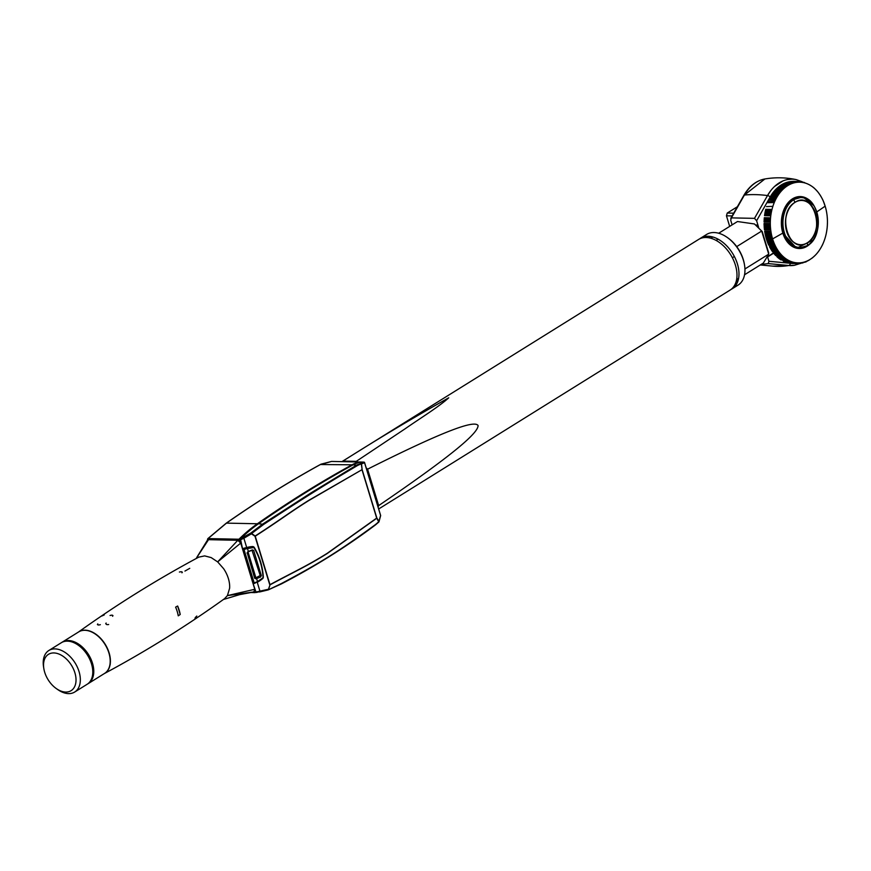 <?xml version="1.0" encoding="UTF-8"?>
<svg xmlns="http://www.w3.org/2000/svg" width="871" height="871" viewBox="0 0 871 871"><rect width="100%" height="100%" fill="white"/><g stroke="black" fill="none" stroke-linecap="round" stroke-linejoin="round"><path stroke-width="1.31" d="M295.628 498.92L295.454 498.321M257.718 563.744L256.803 564.277M296.347 498.462L296.173 497.864M257.827 564.092L256.912 564.626M252.938 592.128L255.192 592.596A195.529 138.38 91.2 0 0 256.118 592.302M343.326 470.264A3.593 2.548 -88.8 0 1 343.686 469.436M346.059 468.108A3.593 2.548 -88.8 0 1 346.712 468.369M352.047 464.798A39.761 28.144 91.2 0 1 362.717 462.076L331.524 461.434L320.757 464.526L352.047 464.798A1597.697 1130.754 91.2 0 0 257.391 523.765A195.529 138.38 91.2 0 0 238.97 539.225L238.785 540.162L207.853 539.519L208.049 538.583L207.69 539.389M321.116 464.156A1597.697 1130.754 91.2 0 0 318.089 465.822L318.089 465.822A1597.697 1130.754 91.2 0 0 226.46 523.123L208.049 538.583L238.97 539.225M207.973 538.67L207.831 539.835M241.528 536.754A3.593 2.548 -88.8 0 1 241.659 537.592M322.477 482.349L322.303 481.783M259.765 574.043L260.69 573.521M359.603 462.457L358.525 462.436M104.215 673.642C145.969 651.247 186.089 626.249 224.598 598.638L227.418 595.601L229.628 588.208A24.464 15.689 -121.9 0 0 228.518 579.008A24.464 15.689 58.1 0 0 228.387 578.594A24.464 15.689 58.1 0 0 223.629 568.698L217.663 561.893L211.152 557.582L204.641 555.894L198.751 557.146C156.987 579.531 116.856 604.518 78.346 632.128M180.21 614.49A26.707 17.126 -121.9 0 0 179.197 610.255A26.707 17.126 -121.9 0 0 177.63 606.009L180.21 614.49L178.25 615.841A26.729 17.148 58.1 0 0 177.227 611.496A26.729 17.148 58.1 0 0 175.604 607.141L177.63 606.009M104.313 673.588A24.475 15.7 -121.9 0 0 109.125 652.902A24.475 15.7 -121.9 0 0 78.444 632.063M196.127 558.561L208.517 539.682L207.385 540.249L196.802 557.396M253.526 591.986L227.418 595.601L254.789 589.286L253.831 591.964L239.579 594.653L223.401 599.488M217.663 561.893L237.827 540.292L240.744 543.09L217.663 561.893M208.517 539.682L237.827 540.292M240.744 543.09L254.789 589.286M110.225 664.442L110.225 663.898M196.802 616.058C195.05 617.735 194.647 618.377 195.583 617.996L194.995 618.225M101.722 616.047L104.248 614.915M179.404 572.04C181.691 571.496 182.54 571.757 181.93 572.802L182.344 572.247M189.747 568.338L184.957 571.06M155.027 644.616L150.269 647.48M100.339 624.692C98.075 625.258 97.236 624.986 97.802 623.897L97.41 624.529M108.668 624.507C106.545 624.866 105.707 624.376 106.131 623.037L105.739 623.658M110.04 615.503C112.305 614.861 113.143 615.111 112.577 616.276L112.969 615.645M61.797 642.45A24.464 15.689 58.1 0 1 62.287 642.123L78.717 631.889A24.464 15.689 58.1 0 1 84.857 630.299A24.464 15.689 58.1 0 1 107.253 648.612A24.464 15.689 58.1 0 1 104.585 673.414L88.156 683.648A24.464 15.689 58.1 0 1 87.644 683.942M62.287 642.123A24.464 15.689 58.1 0 1 68.428 640.533A24.464 15.689 58.1 0 1 90.824 658.835A24.464 15.689 58.1 0 1 88.156 683.648M92.424 667.73A23.702 15.199 -121.9 0 0 78.455 645.313A23.702 15.199 58.1 0 1 78.64 645.444A23.702 15.199 58.1 0 1 91.466 663.55A23.702 15.199 58.1 0 1 92.38 667.513A23.702 15.199 58.1 0 1 92.424 667.73M371.721 486.105L372.527 485.463M349.369 461.216L348.346 461.782M342.945 461.086C378.101 438.744 413.366 417.655 448.739 397.807C439.038 406.681 420.094 418.341 405.124 428.793L356.261 461.358L342.945 461.086A29.81 19.118 -121.9 0 0 341.889 461.652L698.607 239.438A29.81 19.118 58.1 0 1 706.087 237.5A29.81 19.118 58.1 0 1 733.382 259.808A29.81 19.118 58.1 0 1 730.127 290.054L378.667 508.98M377.481 501.761L376.631 502.262M367.584 469.175C448.783 428.445 474.641 420.355 478.07 425.494C478.331 432.506 456.164 452.735 378.656 505.615L367.584 469.175A29.81 19.118 -121.9 0 0 366.158 467.803M357.676 461.978A29.81 19.118 -121.9 0 0 356.261 461.358M378.058 506.955A29.81 19.118 -121.9 0 0 378.656 505.615M731.096 289.379A29.81 19.118 -121.9 0 0 732.119 288.813A29.81 19.118 -121.9 0 0 735.374 258.567A29.81 19.118 -121.9 0 0 708.079 236.259A29.81 19.118 -121.9 0 0 700.589 238.197A29.81 19.118 -121.9 0 0 699.631 238.872M700.589 238.197L706.566 234.473A29.81 19.118 58.1 0 1 714.057 232.535A29.81 19.118 58.1 0 1 727.252 237.445A29.81 19.118 58.1 0 1 744.553 265.209A29.81 19.118 58.1 0 1 738.096 285.089L732.119 288.813M734.841 286.515A29.81 19.118 58.1 0 1 733.632 286.799M703.071 237.729A29.81 19.118 58.1 0 1 703.844 236.77M727.252 237.445L728.004 237.979A28.286 18.139 58.1 0 1 744.4 264.316L744.553 265.209M736.605 284.033A28.286 18.139 58.1 0 1 734.982 284.588M736.714 246.613L761.69 231.055L754.449 223.967L737.476 221.528L718.673 233.243M716.093 240.407L718.085 239.177M732.369 257.74L734.362 256.499M744.542 274.768L763.344 263.064L768.712 254.147L761.69 231.055M744.934 268.965L768.712 254.147M736.082 281.769A25.988 16.669 -121.9 0 0 738.085 280.506M710.671 236.509A25.988 16.669 -121.9 0 0 708.667 237.75M754.449 223.967L762.256 231.566M762.245 231.697L768.755 253.134M44.671 672.183A21.405 13.729 58.1 0 1 43.833 668.601A21.405 13.729 58.1 0 1 55.265 653.054A21.405 13.729 58.1 0 1 74.906 672.815A21.405 13.729 58.1 0 1 72.13 689.919A21.405 13.729 58.1 0 1 56.256 688.536A21.405 13.729 58.1 0 1 44.671 672.183M43.833 668.601L43.55 666.805A24.464 15.689 58.1 0 1 48.841 650.495A24.464 15.689 58.1 0 1 79.054 671.617A24.464 15.689 58.1 0 1 74.71 692.02A24.464 15.689 58.1 0 1 57.736 689.582L56.256 688.536M48.841 650.495L61.286 642.744A24.464 15.689 58.1 0 1 78.27 645.182A24.464 15.689 58.1 0 1 91.499 663.865A24.464 15.689 58.1 0 1 92.457 667.959A24.464 15.689 58.1 0 1 87.154 684.268L74.71 692.02M376.816 517.962L362.118 469.567L361.519 463.829A0.762 0.719 -126.1 0 0 360.692 463.22L361.519 463.829L364.568 462.741L380.594 515.458L378.994 521.337L376.816 517.962A0.762 0.566 -32.8 0 1 376.718 518.267L327.137 553.586C306.32 566.509 295.977 570.908 270.01 584.844L268.224 589.896L259.841 591.91L255.976 592.03L252.851 582.939L254.702 583.32L252.851 582.939L242.671 549.416L240.44 538.888A195.529 138.38 -88.8 0 1 258.545 523.732A1597.697 1130.754 -88.8 0 1 305.373 492.768A1597.697 1130.754 -88.8 0 1 353.125 464.82A39.761 28.144 -88.8 0 1 363.806 462.098A39.761 28.144 -88.8 0 1 363.926 462.109L363.926 462.109M362.118 469.567L361.313 463.775L357.665 465.419C321.943 486.573 302.977 498.626 263.728 524.364L251.599 533.509L255.17 535.992C281.355 519.116 288.922 512.779 308.955 500.226L361.977 469.698L376.675 518.093L327.246 553.303C306.472 566.259 295.073 571.158 269.977 584.659L255.247 536.177C280.408 519.987 289.085 512.888 309.085 500.368L361.977 469.698M240.44 538.888L250.892 533.019L251.447 533.803L250.892 533.019L263.064 523.83L311.034 492.888L356.979 464.896L364.416 462.272M246.983 547.663L247.462 548.512L247.059 547.641A32.009 29.211 -63.2 0 1 252.917 546.694L252.634 546.553A32.009 29.211 116.8 0 0 246.7 547.532L243.88 538.245L251.447 533.803L255.018 536.286L269.749 584.768M376.675 518.093L378.82 522.012L375.238 524.984C358.079 537.657 343.065 547.99 330.207 555.992C316.445 564.724 300.147 574.033 281.311 583.908L268.17 589.885M268.246 589.885L281.671 583.407C321.181 562.383 340.136 550.428 375.608 524.473L378.885 521.642A0.762 0.566 147.2 0 0 378.994 521.337A0.762 0.642 -159.2 0 1 378.874 521.936M268.573 589.362L270.01 584.844M243.292 537.472L243.88 538.245L240.146 539.955M242.769 548.599L246.972 547.674M246.7 547.532L243.27 548.414M244.109 548.447L244.011 549.481L242.671 549.416M244.011 549.47L254.18 582.949L257.446 581.654L254.702 583.32L254.18 582.939L254.702 583.32M256.716 592.454L255.976 592.03L268.312 589.297M254.67 578.246L247.266 552.933L254.67 578.246L256.085 578.823A9.178 2.711 -16.9 0 0 256.607 578.616L260.603 576.994L261.322 575.6L253.679 550.45L252.361 549.884L248.377 551.506A9.178 2.711 163.1 0 1 247.854 551.713L247.843 551.931M247.026 553.096L247.854 551.713M247.386 548.534L244.011 549.459M254.604 583.385L257.446 581.654M252.634 546.553A1.524 1.394 -63.2 0 1 253.494 546.803M252.917 546.694L253.886 547.543L247.462 548.512L248.377 551.506L252.361 549.884M253.886 547.543A1.067 0.98 -63.2 0 1 254.016 547.728L254.223 547.38A1.524 1.394 116.8 0 0 253.439 546.792M253.853 547.195L254.223 547.38A69.473 63.398 -63.2 0 1 263.314 577.331L263.064 577.484A1.067 0.98 -63.2 0 1 263.053 577.713L262.617 578.638A32.009 29.211 -63.2 0 1 257.566 582.111M239.754 541.327L239.667 539.53A194.734 137.825 -88.8 0 1 249.923 530.319M255.736 591.267L254.855 591.017M251.98 550.167L260.222 575.535L255.889 577.778A7.643 2.265 163.1 0 1 255.453 577.941L247.266 552.552M757.65 226.373L757.988 225.284L758.63 227.396L756.616 220.733L770.16 196.988L790.062 181.658A40.97 28.993 91.2 0 0 770.16 196.988L756.616 220.733L754.493 218.36L767.514 195.55A2.297 0.991 29.7 0 1 770.16 196.988A2.297 0.991 -150.3 0 0 767.514 195.55L754.493 218.36L731.39 217.881L730.693 220.2L732.108 224.87L730.693 220.2L731.39 217.881L744.4 195.06A122.31 52.619 29.7 0 1 767.514 195.55A122.31 52.619 -150.3 0 0 744.4 195.06L764.88 178.98A43.234 30.605 91.2 0 0 744.4 195.06L730.747 218.349L743.878 195.344A2.297 0.991 29.7 0 1 744.4 195.06A2.297 0.991 -150.3 0 0 743.878 195.344A2.297 0.991 -150.3 0 0 743.867 195.344C749.245 186.133 756.246 180.678 764.88 178.98C775.375 177.205 785.838 177.423 796.257 179.633L802.245 181.767M768.168 256.444L773.535 252.84M773.688 252.732L774.983 251.861M775.734 251.882L774.341 252.742M773.698 253.145L768.113 256.629M790.247 181.636L791.042 181.538A40.97 28.993 91.2 0 0 790.247 181.636M789.572 263.205L768.93 261.278L767.787 257.522L768.93 261.278L789.572 263.205M755.919 225.034L757.933 225.077L756.616 220.733L754.493 218.36M761.123 264.436L768.244 263.597L768.93 261.278L768.244 263.597L788.767 265.513A2.297 1.622 -84.7 0 0 790.302 263.282A2.297 1.622 95.3 0 1 788.767 265.513L768.244 263.597M760.285 264.958L772.751 266.123L794.483 265.296A43.234 30.605 -88.8 0 1 788.767 265.513A122.31 86.294 95.3 0 1 772.751 266.123A122.31 86.294 -84.7 0 0 788.778 265.513L793.176 265.481M792.011 179.143L787.58 179.524M782.942 180.939L774.602 186.427M770.661 190.782L767.514 195.54A43.234 30.605 -88.8 0 1 793.938 179.263A43.234 30.605 -88.8 0 1 796.257 179.633M757.628 226.449L757.955 225.175L757.193 226.068M727.241 213.047L737.378 206.732L727.241 213.047L726.458 215.812L727.241 213.047L733.698 213.177L727.241 213.047M729.669 226.395L726.458 215.812L732.13 215.932L726.458 215.812L729.669 226.395M813.198 240.026L796.595 248.213L782.844 233.09L782.245 214.995L790.215 200.537L802.79 196.857L813.917 205.654A25.988 18.4 91.2 0 0 790.182 200.57A25.988 18.4 91.2 0 0 782.844 233.09A25.988 18.4 91.2 0 0 813.198 240.026M772.729 239.34L772.729 239.329A40.371 28.569 -88.8 0 1 772.588 238.904L782.844 233.09L772.588 238.904A40.371 28.569 91.2 0 0 772.719 239.318L766.328 238.85L772.729 239.329L766.328 238.85L766.099 237.903L772.348 238.033L771.51 238.959L772.337 238.044A40.371 28.569 91.2 0 0 772.588 238.904A40.371 28.569 -88.8 0 1 772.337 238.044L772.327 238.023A40.371 28.569 -88.8 0 1 771.978 236.727L771.989 236.716A40.371 28.569 -88.8 0 1 771.662 235.399A40.371 28.569 -88.8 0 1 771.368 234.049A40.371 28.569 -88.8 0 1 771.118 232.677A40.371 28.569 -88.8 0 1 770.9 231.305A40.371 28.569 -88.8 0 1 770.715 229.922L770.715 229.9A40.371 28.569 -88.8 0 1 770.563 228.518L770.552 228.496A40.371 28.569 -88.8 0 1 770.443 227.113A40.371 28.569 -88.8 0 1 770.356 225.709A40.371 28.569 -88.8 0 1 770.312 224.293A40.371 28.569 -88.8 0 1 770.302 222.878A40.371 28.569 -88.8 0 1 770.323 221.463A40.371 28.569 -88.8 0 1 770.389 220.047A40.371 28.569 -88.8 0 1 770.476 218.643A40.371 28.569 -88.8 0 1 770.606 217.227A40.371 28.569 -88.8 0 1 770.77 215.834L770.77 215.801A40.371 28.569 -88.8 0 1 770.966 214.44L770.977 214.429A40.371 28.569 -88.8 0 1 771.205 213.057L771.205 213.036A40.371 28.569 -88.8 0 1 771.466 211.686L771.477 211.675A40.371 28.569 -88.8 0 1 771.771 210.336L771.771 210.303A40.371 28.569 -88.8 0 1 772.098 208.986A40.371 28.569 -88.8 0 1 772.468 207.668L772.479 207.636A40.371 28.569 -88.8 0 1 772.871 206.362L772.871 206.329A40.371 28.569 -88.8 0 1 773.296 205.066A40.371 28.569 -88.8 0 1 773.764 203.803L773.775 203.781A40.371 28.569 -88.8 0 1 774.254 202.562A40.371 28.569 -88.8 0 1 774.776 201.343L774.787 201.321A40.371 28.569 -88.8 0 1 775.332 200.156L775.342 200.134A40.371 28.569 -88.8 0 1 775.909 198.991L775.93 198.98A40.371 28.569 -88.8 0 1 776.529 197.848A40.371 28.569 -88.8 0 1 777.161 196.748A40.371 28.569 -88.8 0 1 777.825 195.67L777.847 195.67A40.371 28.569 -88.8 0 1 778.522 194.636A40.371 28.569 -88.8 0 1 779.229 193.623L779.251 193.623A40.371 28.569 -88.8 0 1 779.97 192.654A40.371 28.569 -88.8 0 1 780.743 191.729A40.371 28.569 -88.8 0 1 781.527 190.825L781.537 190.814A40.371 28.569 -88.8 0 1 782.332 189.976L782.343 189.954A40.371 28.569 -88.8 0 1 783.16 189.159L783.171 189.138A40.371 28.569 -88.8 0 1 784.009 188.376A40.371 28.569 -88.8 0 1 784.869 187.646A40.371 28.569 -88.8 0 1 785.751 186.96A40.371 28.569 -88.8 0 1 786.655 186.307L786.665 186.296A40.371 28.569 -88.8 0 1 787.656 185.643A40.371 28.569 -88.8 0 1 788.593 185.098A40.371 28.569 -88.8 0 1 789.529 184.587L789.54 184.598A40.371 28.569 -88.8 0 1 790.487 184.129A40.371 28.569 -88.8 0 1 791.445 183.716A40.371 28.569 -88.8 0 1 792.414 183.356L792.425 183.367A40.371 28.569 -88.8 0 1 793.394 183.041L793.416 183.03A40.371 28.569 -88.8 0 1 794.385 182.768A40.371 28.569 -88.8 0 1 795.375 182.551A40.371 28.569 -88.8 0 1 796.377 182.387A40.371 28.569 -88.8 0 1 797.379 182.268A40.371 28.569 -88.8 0 1 798.38 182.191A40.371 28.569 -88.8 0 1 799.382 182.17L799.393 182.17A40.371 28.569 -88.8 0 1 800.384 182.202A40.371 28.569 -88.8 0 1 801.374 182.279A40.371 28.569 -88.8 0 1 802.376 182.409L802.387 182.42A40.371 28.569 -88.8 0 1 803.367 182.583A40.371 28.569 -88.8 0 1 804.358 182.812A40.371 28.569 -88.8 0 1 805.337 183.084A40.371 28.569 -88.8 0 1 806.306 183.411A40.371 28.569 -88.8 0 1 807.275 183.781L807.286 183.792A40.371 28.569 -88.8 0 1 808.223 184.206A40.371 28.569 -88.8 0 1 809.17 184.674L809.17 184.685A40.371 28.569 -88.8 0 1 810.095 185.185L810.117 185.196A40.371 28.569 -88.8 0 1 811.01 185.741A40.371 28.569 -88.8 0 1 811.914 186.35A40.371 28.569 -88.8 0 1 812.795 186.993A40.371 28.569 -88.8 0 1 813.656 187.69A40.371 28.569 -88.8 0 1 814.505 188.43L814.527 188.441A40.371 28.569 -88.8 0 1 815.343 189.203A40.371 28.569 -88.8 0 1 816.149 190.02L816.16 190.041A40.371 28.569 -88.8 0 1 816.933 190.88L816.933 190.901A40.371 28.569 -88.8 0 1 817.706 191.783A40.371 28.569 -88.8 0 1 818.446 192.72A40.371 28.569 -88.8 0 1 819.165 193.689A40.371 28.569 -88.8 0 1 819.851 194.701L819.872 194.712A40.371 28.569 -88.8 0 1 820.526 195.735A40.371 28.569 -88.8 0 1 821.168 196.813L821.168 196.835A40.371 28.569 -88.8 0 1 821.778 197.924A40.371 28.569 -88.8 0 1 822.366 199.056A40.371 28.569 -88.8 0 1 822.921 200.221A40.371 28.569 -88.8 0 1 823.443 201.419L823.454 201.441A40.371 28.569 -88.8 0 1 823.944 202.638L823.944 202.66A40.371 28.569 -88.8 0 1 824.412 203.879L824.402 203.901A40.371 28.569 -88.8 0 1 824.837 205.153A40.371 28.569 -88.8 0 1 825.164 206.155A40.371 28.569 -88.8 0 1 825.24 206.438L825.251 206.46A40.371 28.569 -88.8 0 1 825.61 207.744L825.61 207.766A40.371 28.569 -88.8 0 1 825.948 209.073L825.958 209.094A40.371 28.569 -88.8 0 1 826.252 210.412L826.252 210.434A40.371 28.569 -88.8 0 1 826.525 211.773L826.525 211.795A40.371 28.569 -88.8 0 1 826.764 213.145L826.753 213.155A40.371 28.569 -88.8 0 1 826.96 214.527A40.371 28.569 -88.8 0 1 827.134 215.921L827.123 215.932A40.371 28.569 -88.8 0 1 827.265 217.315L827.265 217.347A40.371 28.569 -88.8 0 1 827.363 218.73A40.371 28.569 -88.8 0 1 827.417 220.134L827.428 220.167A40.371 28.569 -88.8 0 1 827.45 221.55A40.371 28.569 -88.8 0 1 827.439 222.965A40.371 28.569 -88.8 0 1 827.396 224.38A40.371 28.569 -88.8 0 1 827.319 225.796A40.371 28.569 -88.8 0 1 827.21 227.2A40.371 28.569 -88.8 0 1 827.058 228.605L827.047 228.616A40.371 28.569 -88.8 0 1 826.873 230.009L826.873 230.031A40.371 28.569 -88.8 0 1 826.655 231.392A40.371 28.569 -88.8 0 1 826.405 232.764A40.371 28.569 -88.8 0 1 826.122 234.125A40.371 28.569 -88.8 0 1 825.806 235.475A40.371 28.569 -88.8 0 1 825.458 236.814L825.447 236.836A40.371 28.569 -88.8 0 1 825.066 238.131L825.066 238.153A40.371 28.569 -88.8 0 1 824.652 239.427L824.641 239.449A40.371 28.569 -88.8 0 1 824.206 240.701A40.371 28.569 -88.8 0 1 823.726 241.953L823.716 241.953A40.371 28.569 -88.8 0 1 823.215 243.183L823.204 243.205A40.371 28.569 -88.8 0 1 822.67 244.381L822.66 244.403A40.371 28.569 -88.8 0 1 822.104 245.557A40.371 28.569 -88.8 0 1 821.505 246.711A40.371 28.569 -88.8 0 1 820.874 247.832A40.371 28.569 -88.8 0 1 820.221 248.921A40.371 28.569 -88.8 0 1 819.546 249.966A40.371 28.569 -88.8 0 1 818.838 250.99A40.371 28.569 -88.8 0 1 818.109 251.98A40.371 28.569 -88.8 0 1 817.357 252.938A40.371 28.569 -88.8 0 1 816.584 253.842A40.371 28.569 -88.8 0 1 815.789 254.713L815.768 254.735A40.371 28.569 -88.8 0 1 814.973 255.551L814.951 255.562A40.371 28.569 -88.8 0 1 814.135 256.346A40.371 28.569 -88.8 0 1 813.274 257.097L813.264 257.097A40.371 28.569 -88.8 0 1 812.403 257.805L812.382 257.805A40.371 28.569 -88.8 0 1 811.511 258.469A40.371 28.569 -88.8 0 1 810.596 259.09L810.585 259.112A40.371 28.569 -88.8 0 1 809.682 259.667L809.671 259.667A40.371 28.569 -88.8 0 1 808.745 260.2A40.371 28.569 -88.8 0 1 807.798 260.69A40.371 28.569 -88.8 0 1 806.84 261.126A40.371 28.569 -88.8 0 1 805.871 261.518L805.86 261.507A40.371 28.569 -88.8 0 1 804.902 261.855L804.88 261.866A40.371 28.569 -88.8 0 1 803.911 262.16L803.9 262.149A40.371 28.569 -88.8 0 1 802.92 262.4A40.371 28.569 -88.8 0 1 801.93 262.596A40.371 28.569 -88.8 0 1 800.928 262.748A40.371 28.569 -88.8 0 1 799.926 262.846A40.371 28.569 -88.8 0 1 798.925 262.89A40.371 28.569 -88.8 0 1 797.923 262.89L797.912 262.879A40.371 28.569 -88.8 0 1 796.921 262.835A40.371 28.569 -88.8 0 1 795.931 262.737A40.371 28.569 -88.8 0 1 794.929 262.585L794.907 262.585A40.371 28.569 -88.8 0 1 793.938 262.389A40.371 28.569 -88.8 0 1 792.958 262.138A40.371 28.569 -88.8 0 1 791.979 261.844A40.371 28.569 -88.8 0 1 791.01 261.496L790.988 261.485A40.371 28.569 -88.8 0 1 790.051 261.104A40.371 28.569 -88.8 0 1 789.104 260.658L789.082 260.647A40.371 28.569 -88.8 0 1 788.168 260.168A40.371 28.569 -88.8 0 1 787.242 259.634A40.371 28.569 -88.8 0 1 786.339 259.057L786.317 259.046A40.371 28.569 -88.8 0 1 785.446 258.437A40.371 28.569 -88.8 0 1 784.564 257.762A40.371 28.569 -88.8 0 1 783.715 257.054L783.704 257.032A40.371 28.569 -88.8 0 1 782.866 256.292A40.371 28.569 -88.8 0 1 782.049 255.497A40.371 28.569 -88.8 0 1 781.254 254.659A40.371 28.569 -88.8 0 1 780.47 253.788A40.371 28.569 -88.8 0 1 779.719 252.873A40.371 28.569 -88.8 0 1 778.99 251.915L778.968 251.904A40.371 28.569 -88.8 0 1 778.282 250.935L778.26 250.913A40.371 28.569 -88.8 0 1 777.596 249.912L777.596 249.89A40.371 28.569 -88.8 0 1 776.943 248.845A40.371 28.569 -88.8 0 1 776.311 247.756L776.301 247.734A40.371 28.569 -88.8 0 1 775.713 246.635L775.702 246.613A40.371 28.569 -88.8 0 1 775.136 245.491L775.146 245.47A40.371 28.569 -88.8 0 1 774.591 244.316L774.58 244.283A40.371 28.569 -88.8 0 1 774.079 243.107L774.069 243.085A40.371 28.569 -88.8 0 1 773.6 241.877A40.371 28.569 -88.8 0 1 773.143 240.625A40.371 28.569 -88.8 0 1 772.729 239.34L766.491 239.198L767.177 241.452L772.359 241.561L773.143 240.592L766.905 240.472L771.924 240.265L766.741 240.156L771.924 240.265L772.729 239.34M773.6 241.855L767.362 241.724L767.656 242.715L768.701 245.165L773.884 245.274L774.602 244.294L768.353 244.163L774.602 244.294A40.371 28.569 91.2 0 0 775.125 245.47L773.884 245.274L774.591 244.316L768.168 243.956L773.35 244.065L774.079 243.107L767.841 242.955L774.079 243.085L767.656 242.715L772.838 242.824L773.6 241.877L772.359 241.561L773.143 240.625A40.371 28.569 91.2 0 0 773.59 241.855M776.311 247.756L770.073 247.614L771.347 249.759L777.596 249.89L771.14 249.727L776.322 249.835L776.943 248.834L770.487 248.638L775.669 248.747L776.311 247.756A40.371 28.569 91.2 0 0 776.932 248.834L775.669 248.747L776.311 247.756M774.232 253.635L774.798 254.659L779.981 254.768L780.47 253.766L779.207 253.853L779.719 252.851L773.47 252.721L774.014 253.744L779.207 253.853L774.014 253.744M780.873 255.453L782.049 255.486L780.786 255.639L781.254 254.648L780.046 254.637M783.693 257.032L782.452 257.261L782.866 256.292A40.371 28.569 91.2 0 0 783.693 257.032L782.452 257.261L782.866 256.281L776.627 256.15L777.27 257.152L782.452 257.261L777.27 257.152M779.197 258.284L779.915 259.264L785.098 259.373L785.381 258.437M787.232 259.623L786.023 259.983L786.339 259.057A40.371 28.569 91.2 0 0 787.232 259.623L780.841 259.874L786.023 259.983L786.339 259.057L785.228 259.035M789.104 260.658L782.855 260.516L783.671 261.442L788.854 261.55L789.104 260.658A40.371 28.569 91.2 0 0 790.03 261.093L788.854 261.55L789.104 260.658M792.948 262.127L791.793 262.683L791.979 261.823L785.62 262.247L785.729 261.692L786.611 262.574L791.793 262.683L786.611 262.574M793.938 262.367L792.795 262.955L787.613 262.846L787.689 262.247M797.912 262.879L796.845 263.565L796.921 262.824L795.822 263.488L795.898 262.737M799.916 262.835L797.858 263.597L792.675 263.488L792.675 262.748M800.917 262.726L799.012 263.478M801.919 262.585L800.917 263.38L800.09 263.358L800.917 262.748M804.891 261.855L801.157 263.184M806.372 261.572L804.325 262.367M809.355 260.026L807.787 260.679A40.371 28.569 91.2 0 0 808.724 260.211L808.734 260.2A40.371 28.569 91.2 0 0 809.66 259.678L807.384 261.104M810.596 259.09L810.585 259.09A40.371 28.569 91.2 0 0 811.489 258.48L812.403 257.805A40.371 28.569 91.2 0 0 813.253 257.108L812.186 258.066M813.274 257.097L814.951 255.562M815.789 254.713L816.53 253.929M818.098 251.98L817.357 252.928M818.827 250.99L819.535 249.988M820.221 248.921L820.221 248.921A40.371 28.569 91.2 0 0 820.863 247.854L820.95 247.712M821.495 246.711L822.093 245.568A40.371 28.569 91.2 0 0 822.66 244.403L822.257 245.372L822.66 244.403M822.67 244.381L822.67 244.381A40.371 28.569 91.2 0 0 823.204 243.205L822.812 244.163L823.204 243.205M823.215 243.183L823.215 243.183A40.371 28.569 91.2 0 0 823.716 241.975L823.716 241.975M824.195 240.701L823.726 241.953A40.371 28.569 91.2 0 0 824.195 240.723L824.325 240.374M825.893 235.028L825.806 235.475A40.371 28.569 91.2 0 0 826.122 234.157L826.122 234.157M826.394 232.775L826.394 232.775A40.371 28.569 91.2 0 0 826.655 231.414L826.47 232.252M826.873 230.009L826.862 230.02A40.371 28.569 91.2 0 0 827.058 228.638L826.917 229.432M827.385 224.391L827.319 225.143M827.428 222.987L827.374 223.695M827.439 221.572L827.428 220.167M827.363 218.752L827.417 220.134A40.371 28.569 91.2 0 0 827.363 218.752L827.352 218.741A40.371 28.569 91.2 0 0 827.265 217.347L827.265 217.946M827.123 215.932L827.265 217.315A40.371 28.569 91.2 0 0 827.134 215.943M827.134 215.921A40.371 28.569 91.2 0 0 826.971 214.549L827.004 215.093M826.525 211.795L826.535 211.795A40.371 28.569 91.2 0 1 826.764 213.145L826.59 212.284M825.719 208.158L825.948 209.073A40.371 28.569 91.2 0 0 825.621 207.766L825.621 207.766M816.802 211.925L825.164 206.155L816.802 211.925M782.855 188.365L784.02 188.386L783.639 187.385L784.88 187.657L784.531 186.655L785.762 186.96L785.435 185.98L780.253 185.871L779.523 186.83M780.318 190.803L781.537 190.825L781.08 189.813L782.343 189.976A40.371 28.569 91.2 0 0 781.537 190.814L781.08 189.813L775.898 189.704L775.299 190.695M778.739 192.633L779.991 192.654L779.48 191.631L780.754 191.707L774.297 191.522L779.523 191.696M779.251 193.623L772.795 193.493L772.294 194.505L778.532 194.636L772.076 194.538L771.597 195.54L777.836 195.67L771.39 195.616L777.847 195.67L777.259 194.647L772.076 194.538L778.532 194.636L777.977 193.602L772.795 193.493L779.251 193.623L778.718 192.6L773.535 192.491L773.002 193.493L779.251 193.623M776.54 197.848L770.084 197.859L769.681 198.849L775.93 198.98L769.485 199.034L775.93 198.98L775.266 197.967L770.291 197.717L776.54 197.848A40.371 28.569 91.2 0 0 775.93 198.969L775.266 197.967L776.529 197.848L775.909 196.824L770.726 196.715L770.291 197.717L776.54 197.848M775.332 200.156L769.104 200.014L775.342 200.145A40.371 28.569 91.2 0 0 774.787 201.321L774.09 200.341L775.332 200.156M774.265 202.562L767.841 202.703L774.265 202.562M771.771 210.336L771.782 210.325A40.371 28.569 91.2 0 0 771.477 211.664L770.585 210.782L765.402 210.673L765.239 211.544L771.477 211.675L770.585 210.782L771.771 210.336L770.911 209.41L765.729 209.301L765.533 210.194L771.782 210.325M771.205 213.057L764.858 213.46L764.738 214.299L770.977 214.429L764.64 214.876L764.542 215.692L770.781 215.823L769.822 214.974L764.64 214.876L764.738 214.299L770.977 214.429L770.04 213.569L764.858 213.46L764.967 212.916L771.216 213.047A40.371 28.569 91.2 0 0 770.977 214.418L770.04 213.569L771.205 213.057L770.302 212.165L765.108 212.056L764.967 212.916L771.216 213.047M770.487 218.621L769.376 219.263L764.194 219.154L764.15 219.906L770.4 220.036A40.371 28.569 91.2 0 0 770.323 221.441L769.256 222.138L764.074 222.029L764.096 221.321L770.334 221.452L769.3 220.701L764.117 220.592L764.096 221.321L770.334 221.452L769.3 220.701L770.389 220.047L769.376 219.263L764.194 219.154L764.248 218.501L770.487 218.632L769.485 217.826L764.303 217.717L764.248 218.49L770.487 218.621M770.323 224.283L769.278 225.023L764.096 224.914L764.128 225.567L770.367 225.698L764.096 224.914L764.074 224.152L770.323 224.283L769.245 223.586L764.063 223.477L764.074 224.152L770.323 224.283M770.454 227.102L769.441 227.886L764.259 227.777L764.324 228.376L770.563 228.507L769.583 229.313L764.4 229.204L764.477 229.77L770.715 229.9L764.4 229.204L764.324 228.376L770.563 228.507L764.259 227.777L764.205 226.972L770.454 227.102L764.161 226.351L764.205 226.972L770.454 227.102M770.9 231.294L769.953 232.132L764.771 232.034L771.107 232.655L770.204 233.537L765.021 233.428L764.88 232.535L771.129 232.666L764.771 232.034L764.662 231.163L770.9 231.294A40.371 28.569 91.2 0 0 771.107 232.655L769.953 232.132L770.9 231.305M771.379 234.027L770.476 234.909L765.293 234.811L771.652 235.366L770.791 236.281L765.609 236.172L771.978 236.705L771.129 237.631L765.947 237.522L765.751 236.585L771.989 236.716L765.609 236.172L765.424 235.246L771.662 235.377L765.293 234.811L765.13 233.896L771.379 234.027M825.24 206.438L823.454 201.441M823.073 200.439L823.443 201.441L823.019 200.439M822.376 199.078A40.371 28.569 91.2 0 1 822.921 200.221L822.518 199.23M821.854 198.065L821.222 196.922M821.168 196.835L819.872 194.723M819.851 194.701L818.413 192.676M817.673 191.751L817.717 191.794A40.371 28.569 91.2 0 0 816.954 190.901L816.867 190.771M816.933 190.901L815.147 189.018M813.666 187.711L812.403 186.699M811.01 185.763L809.377 184.783M808.234 184.216L807.134 183.727M803.683 182.224L804.379 182.812A40.371 28.569 91.2 0 0 803.389 182.583L802.398 181.963M801.56 181.756L802.398 182.409L801.396 181.614L801.385 182.289L801.396 181.614L800.384 181.593L802.365 182.409A40.371 28.569 91.2 0 0 801.396 182.279M794.145 181.364L799.36 181.451L800.395 182.213A40.371 28.569 91.2 0 0 799.393 182.17L799.371 182.17M791.14 182.148L792.131 181.386L797.313 181.495L798.391 182.202L797.313 181.495L797.39 182.279L796.301 181.593L796.388 182.377A40.371 28.569 91.2 0 0 795.397 182.551L794.363 182.529M794.396 182.779L788.081 182.072L788.146 182.649L789.082 181.832L794.265 181.941L794.363 182.768M786.186 183.237L787.079 182.377L792.262 182.485L792.425 183.367L790.28 183.226L790.498 184.119A40.371 28.569 91.2 0 0 789.551 184.576L782.212 184.587L787.515 185.077M780.253 185.871L786.665 186.318L786.317 185.24L787.667 185.654A40.371 28.569 91.2 0 0 786.665 186.296L786.317 185.24L781.254 185.131L780.416 186.187M785.544 186.296L786.644 186.318M788.593 185.098A40.371 28.569 91.2 0 0 787.678 185.632L787.395 184.696L788.593 185.098L788.342 184.151L783.16 184.042L789.529 184.587A40.371 28.569 91.2 0 0 788.603 185.088M782.354 184.968L783.16 184.042M783.301 184.467L784.129 183.552L789.311 183.661L789.496 184.576M789.551 184.576L789.311 183.661L790.454 184.119M784.248 184.01L785.098 183.117L790.28 183.226L785.098 183.117M790.498 184.119L790.28 183.226L791.445 183.716A40.371 28.569 91.2 0 0 790.498 184.119M785.217 183.596L786.088 182.714L791.271 182.823L786.088 182.714M791.38 183.346L792.436 183.346L792.262 182.485L793.394 183.041A40.371 28.569 91.2 0 0 792.436 183.346M792.806 182.747L794.352 182.779M789.148 182.431L790.095 181.636L795.277 181.745L795.397 182.551L795.277 181.745L790.095 181.636M790.139 182.268L791.118 181.484L796.301 181.593L791.118 181.484M796.377 182.257L797.281 182.268M793.067 181.408L798.337 181.451L798.391 182.191A40.371 28.569 91.2 0 0 797.39 182.257L797.357 182.257M797.39 182.257L797.313 181.495L792.131 181.386M799.393 182.181L798.337 181.451L793.154 181.342M799.36 181.451L799.393 182.17L799.36 181.451M799.404 181.495L800.373 181.516L800.384 182.202M796.388 182.3L796.943 182.311M804.39 182.518L805.337 183.095M814.516 188.441L813.47 187.428M816.16 190.041L816.933 190.88A40.371 28.569 91.2 0 0 816.16 190.041M824.848 205.175L824.848 205.175A40.371 28.569 91.2 0 0 824.412 203.901L824.086 202.921L824.412 203.879A40.371 28.569 91.2 0 0 823.955 202.66L823.596 201.658M824.402 203.901L824.053 202.921L824.402 203.901M825.36 206.819L825.61 207.744A40.371 28.569 91.2 0 0 825.425 207.069A40.371 28.569 91.2 0 0 825.251 206.46L825.36 206.819M826.252 210.412L825.958 209.094M827.221 226.569L827.319 225.829A40.371 28.569 91.2 0 1 827.21 227.2L827.221 226.569M826.71 230.848L826.873 230.031M824.717 239.231L825.066 238.153A40.371 28.569 91.2 0 1 824.761 239.09L824.652 239.427A40.371 28.569 91.2 0 0 824.761 239.09L824.652 239.427M815.768 254.735L814.973 255.551A40.371 28.569 91.2 0 0 815.768 254.735M810.585 259.112L809.682 259.667A40.371 28.569 91.2 0 0 810.585 259.112M806.84 261.126L806.829 261.126A40.371 28.569 91.2 0 0 807.776 260.701L806.829 261.115M805.936 262.008L805.359 261.997L805.936 262.008M804.869 261.866L803.911 262.16A40.371 28.569 91.2 0 0 804.88 261.866M802.942 262.977L802.224 262.966L802.942 262.977M795.909 262.737L789.627 263.26L794.809 263.369L794.929 262.585A40.371 28.569 91.2 0 0 795.909 262.737L794.809 263.369L794.929 262.585L793.579 262.552M798.881 263.575L797.923 263.554L798.881 263.575M798.914 262.89L797.858 263.597L797.923 262.89A40.371 28.569 91.2 0 0 798.914 262.89M796.845 263.565L791.652 263.467L796.845 263.565M795.92 262.802L796.715 262.824M795.822 263.488L790.639 263.38L795.822 263.488M789.67 262.596L790.639 263.38M788.68 262.443L789.627 263.26M792.501 262.345L793.873 262.367M791.924 262.106L792.904 262.117M785.729 261.692L790.933 261.801M791.957 261.833L790.803 262.345L791.01 261.496A40.371 28.569 91.2 0 0 791.957 261.833M780.089 258.916L780.841 259.874M778.326 257.62L779.022 258.611L784.205 258.709L784.488 257.762M785.424 258.415L784.205 258.709L784.564 257.762A40.371 28.569 91.2 0 0 785.424 258.415M783.443 257.718L778.141 257.903L783.323 258.012L783.628 257.054M777.465 256.901L778.141 257.903M780.786 255.639L775.604 255.53L780.786 255.639M775.005 254.517L775.604 255.53M779.262 253.744L780.274 253.777M777.738 251.871L778.968 251.904M778.979 251.904L772.533 251.806L777.716 251.915L778.282 250.935L774.7 250.848M772.033 250.783L772.533 251.806M771.358 249.759L771.826 250.783L777.008 250.892L777.596 249.912L771.358 249.759M778.26 250.913L777.008 250.892L777.596 249.912A40.371 28.569 91.2 0 0 778.26 250.913M769.474 246.493L769.866 247.506L775.048 247.614L775.713 246.635L769.474 246.493M772.327 238.023L771.129 237.631L771.978 236.727A40.371 28.569 91.2 0 0 772.327 238.023M770.356 225.687L769.278 225.023L770.312 224.293A40.371 28.569 91.2 0 0 770.356 225.687M770.77 215.801L769.822 214.974L770.966 214.44A40.371 28.569 91.2 0 0 770.77 215.801M766.469 206.601L772.882 206.351L766.469 206.601M768.353 201.451L774.787 201.343L768.353 201.451M770.726 196.715L777.172 196.748L770.726 196.715M778.532 194.614L777.977 193.602L779.229 193.623A40.371 28.569 91.2 0 0 778.532 194.614M781.537 190.836L780.274 190.695L780.754 191.729A40.371 28.569 91.2 0 0 779.991 192.643L773.535 192.491M775.092 190.597L780.274 190.695L775.092 190.597L774.504 191.598M783.16 189.159A40.371 28.569 91.2 0 0 782.343 189.954L781.918 188.953L783.171 189.159L776.736 188.855L781.995 189.138M783.171 189.159L782.768 188.147L777.585 188.038L776.932 189.029M784.009 188.386L777.585 188.038M784.891 187.635L784.531 186.655L785.762 186.96A40.371 28.569 91.2 0 0 784.891 187.635L784.88 187.646A40.371 28.569 91.2 0 0 784.02 188.365L783.639 187.385L778.456 187.276L777.77 188.256M779.349 186.546L784.531 186.655L779.349 186.546L778.641 187.515M807.428 245.622A25.226 17.855 -88.8 0 1 799.905 247.789A25.226 17.855 -88.8 0 1 782.877 227.614A25.226 17.855 -88.8 0 1 793.416 199.513L793.688 199.72A24.998 17.692 91.2 0 0 784.357 232.709A24.998 17.692 91.2 0 0 807.569 245.415L807.569 245.415A24.998 17.692 91.2 0 0 816.911 212.426A24.998 17.692 91.2 0 0 793.688 199.72L793.416 199.513A25.226 17.855 -88.8 0 1 800.95 197.347A25.226 17.855 91.2 0 0 793.416 199.513L792.762 199.492A25.226 17.855 -88.8 0 1 800.286 197.336A25.226 17.855 -88.8 0 1 800.612 197.347M800.286 197.336L800.917 197.347A25.226 17.855 -88.8 0 1 814.516 206.786M813.852 238.915A25.226 17.855 -88.8 0 1 807.559 245.535M799.567 247.778A25.226 17.855 -88.8 0 1 799.24 247.778A25.226 17.855 -88.8 0 1 782.212 227.603A25.226 17.855 -88.8 0 1 792.762 199.492L793.416 199.513A25.226 17.855 91.2 0 0 782.877 227.614A25.226 17.855 91.2 0 0 799.905 247.789L807.504 245.6C824.935 236.357 819.557 196.269 800.95 197.347M807.33 242.878L807.569 245.415A24.998 17.692 -88.8 0 1 784.357 232.709A24.998 17.692 -88.8 0 1 793.688 199.72L794.994 202.29A22.21 15.722 91.2 0 0 786.698 231.588A22.21 15.722 91.2 0 0 807.33 242.878A22.21 15.722 91.2 0 0 815.626 213.569A22.21 15.722 91.2 0 0 794.994 202.29L793.688 199.72A24.998 17.692 -88.8 0 1 816.911 212.426A24.998 17.692 -88.8 0 1 807.569 245.415L807.308 242.802A22.123 15.656 91.2 0 0 815.615 213.743A22.123 15.656 91.2 0 0 795.223 202.235A22.123 15.656 91.2 0 0 795.027 202.355L794.994 202.29A22.21 15.722 -88.8 0 1 795.201 202.159A22.21 15.722 -88.8 0 1 815.67 213.711A22.21 15.722 -88.8 0 1 807.33 242.878A22.21 15.722 -88.8 0 1 807.123 242.998A22.21 15.722 -88.8 0 1 786.655 231.446A22.21 15.722 -88.8 0 1 794.994 202.29L795.027 202.355C813.296 189.649 826.285 232.328 807.308 242.802C789.039 255.519 776.05 212.829 795.027 202.355A22.123 15.656 91.2 0 0 786.72 231.414A22.123 15.656 91.2 0 0 807.112 242.933A22.123 15.656 91.2 0 0 807.308 242.802L807.33 242.878M255.192 592.596L250.804 592.498M259.961 574.664A1597.697 1130.754 91.2 0 0 260.886 574.141M226.46 523.123L257.391 523.765M710.747 238.208A24.464 15.689 58.1 0 1 711.389 237.783L712.903 237.021M738.608 278.285L737.258 279.308A24.464 15.689 58.1 0 1 736.583 279.689M353.125 464.82L357.665 465.419M258.545 523.732L263.728 524.364M256.607 592.476L259.994 591.311L257.261 582.318M268.224 589.896L259.841 591.91M263.053 577.713L257.522 581.61L256.607 578.616L260.603 576.994M263.064 577.484C262.356 566.64 259.34 556.721 254.016 547.728M254.898 578.072L247.266 552.943M239.481 540.434L240.298 540.456M255.889 577.778L247.985 551.789M255.061 592.618L250.706 592.52M334.965 475.033L333.876 475.011M331.524 461.434L320.942 464.199L317.915 465.865C286.777 483.078 256.226 502.186 226.253 523.177L207.821 538.659M207.592 539.138L207.505 540.096M378.82 522.023L375.455 524.908C346.658 546.618 315.335 566.27 281.475 583.875L268.301 589.863M254.561 583.396L253.341 583.396M257.609 582.133L263.009 578.377M263.347 577.364C262.639 566.444 259.602 556.449 254.245 547.402M252.372 550.113L248.377 551.735M380.66 515.567L378.994 521.74M380.66 515.534L364.546 462.49M800.623 263.369L794.483 265.296M799.24 247.778L799.872 247.789"/></g></svg>
